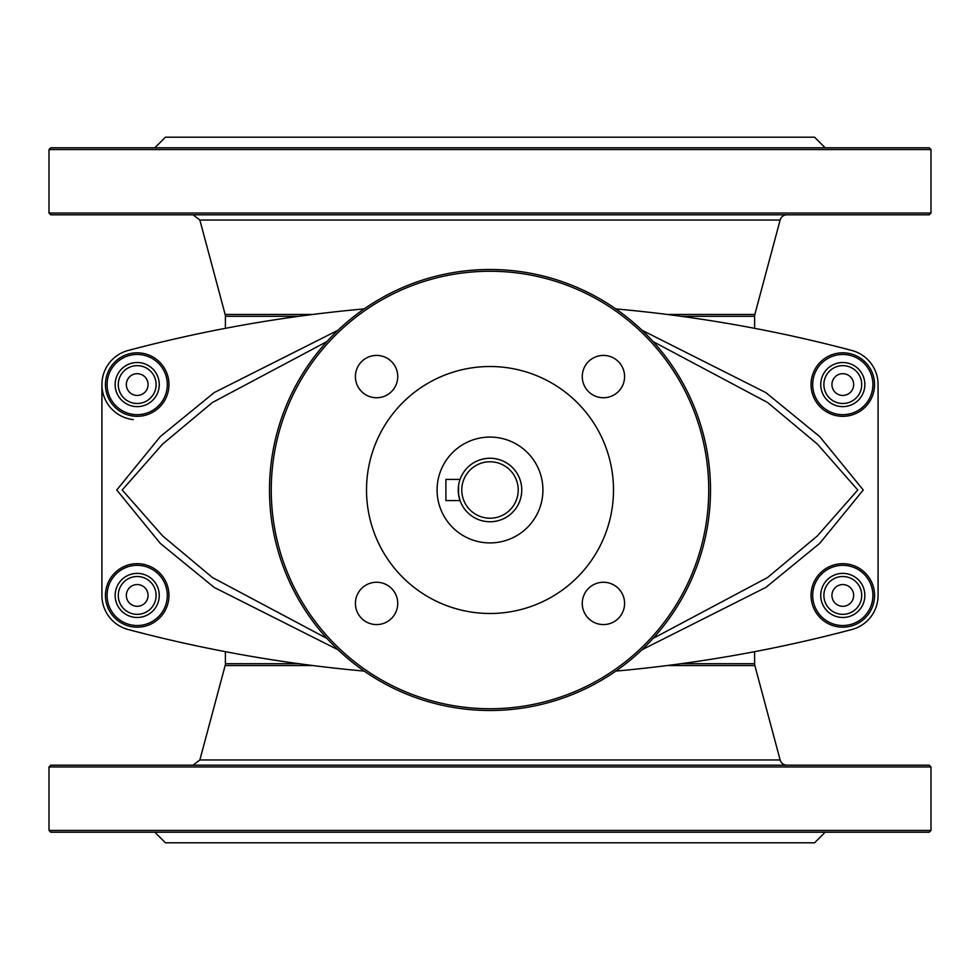 <?xml version="1.0" encoding="UTF-8"?>
<svg xmlns="http://www.w3.org/2000/svg" width="980" height="980" viewBox="0 0 980 980"><rect width="100%" height="100%" fill="white"/><g stroke="black" fill="none" stroke-linecap="round" stroke-linejoin="round"><path stroke-width="1.47" d="M50.764 147.784L929.236 147.784L931 149.548L49 149.548L50.764 147.784M931 213.052L929.236 214.816L50.764 214.816L49 213.052L931 213.052L931 149.548M929.236 765.184L50.764 765.184L49 766.948L931 766.948L929.236 765.184M49 830.452L50.764 832.216L929.236 832.216L931 830.452L49 830.452L49 766.948M458.542 494.324A31.752 31.752 0 0 0 492.891 521.617A31.752 31.752 0 0 0 521.715 488.555A31.752 31.752 0 0 0 458.542 485.676L458.542 494.324L460.061 500.584L445.9 500.584L445.9 479.416L460.061 479.416L459.791 480.225L460.061 479.416M460.061 500.584L459.791 499.776M458.248 490A31.752 31.752 0 0 1 505.876 462.499A31.752 31.752 0 0 1 505.876 517.501A31.752 31.752 0 0 1 458.248 490M710.5 490A220.5 220.5 0 0 0 490 269.5A220.5 220.5 0 0 0 269.5 490A220.5 220.5 0 0 0 490 710.5A220.5 220.5 0 0 0 710.5 490M708.736 490A218.736 218.736 0 0 1 380.632 679.434A218.736 218.736 0 0 1 380.632 300.566A218.736 218.736 0 0 1 708.736 490M624.591 603.423A21.168 21.168 0 0 1 592.839 621.749A21.168 21.168 0 0 1 592.839 585.085A21.168 21.168 0 0 1 624.591 603.423M624.591 376.577A21.168 21.168 0 0 1 592.839 394.916A21.168 21.168 0 0 1 592.839 358.251A21.168 21.168 0 0 1 624.591 376.577M397.745 376.577A21.168 21.168 0 0 1 365.993 394.916A21.168 21.168 0 0 1 365.993 358.251A21.168 21.168 0 0 1 397.745 376.577M397.745 603.423A21.168 21.168 0 0 1 365.993 621.749A21.168 21.168 0 0 1 365.993 585.085A21.168 21.168 0 0 1 397.745 603.423M366.52 490A123.48 123.48 0 0 1 551.74 383.058A123.48 123.48 0 0 1 551.74 596.943A123.48 123.48 0 0 1 366.52 490M542.92 490A52.92 52.92 0 0 0 463.54 444.173A52.92 52.92 0 0 0 463.54 535.827A52.92 52.92 0 0 0 542.92 490M842.8 352.812A31.752 31.752 0 0 0 811.048 384.564A31.752 31.752 0 0 0 842.8 416.316A31.752 31.752 0 0 0 874.552 384.564A31.752 31.752 0 0 0 842.8 352.812M842.8 563.684A31.752 31.752 0 0 0 811.048 595.436A31.752 31.752 0 0 0 842.8 627.188A31.752 31.752 0 0 0 874.552 595.436A31.752 31.752 0 0 0 842.8 563.684M137.2 563.684A31.752 31.752 0 0 0 105.448 595.436A31.752 31.752 0 0 0 137.2 627.188A31.752 31.752 0 0 0 168.952 595.436A31.752 31.752 0 0 0 137.2 563.684M137.2 352.812A31.752 31.752 0 0 0 105.448 384.564A31.752 31.752 0 0 0 137.2 416.316A31.752 31.752 0 0 0 168.952 384.564A31.752 31.752 0 0 0 137.2 352.812M653.06 341.567L767.573 402.486L817.455 444.161L857.794 490L817.442 535.84L767.585 577.514L653.06 638.433M326.952 638.446L212.427 577.526L162.57 535.852L122.206 489.988L162.545 444.161L212.415 402.486L326.94 341.567M364.193 308.908A1411.2 1411.2 0 0 0 128.16 350.473A35.28 35.28 0 0 0 101.92 384.564L101.92 595.436A35.28 35.28 0 0 0 128.16 629.528A1411.2 1411.2 0 0 0 364.193 671.092M615.808 671.092A1411.2 1411.2 0 0 0 851.841 629.528A35.28 35.28 0 0 0 878.08 595.436L878.08 384.564A35.28 35.28 0 0 0 851.841 350.473A1411.2 1411.2 0 0 0 615.808 308.908M851.841 350.473A35.28 35.28 0 0 1 878.08 384.564L878.08 595.436A35.28 35.28 0 0 1 851.841 629.528L833.613 634.244M133.28 419.636A35.28 35.28 0 0 1 128.16 350.473M146.388 634.244L128.16 629.528M839.603 347.275L842.8 348.096M137.2 348.096L146.388 345.756M101.92 384.564L101.92 595.436M786.952 214.816A7.056 7.056 0 0 0 780.141 220.047L199.859 220.047L225.155 314.47L312.743 314.47M298.875 316.295L225.4 316.295A7.056 7.056 0 0 0 225.155 314.47M825.16 147.784L814.576 137.2L165.424 137.2L154.84 147.784M786.952 765.184A7.056 7.056 0 0 1 780.141 759.953L199.859 759.953L225.155 665.53L312.743 665.53M298.875 663.705L225.4 663.705A7.056 7.056 0 0 1 225.155 665.53M681.125 316.295L754.6 316.295L754.6 328.312M754.6 651.688L754.6 663.705L681.125 663.705M825.16 832.216L814.576 842.8L165.424 842.8L154.84 832.216M137.2 354.466A30.098 30.098 0 0 0 111.132 399.62A30.098 30.098 0 0 0 163.268 399.62A30.098 30.098 0 0 0 137.2 354.466M126.334 384.564A10.866 10.866 0 0 0 137.2 395.43A10.866 10.866 0 0 0 148.066 384.564A10.866 10.866 0 0 0 137.2 373.699A10.866 10.866 0 0 0 126.334 384.564M134.37 625.399A30.098 30.098 0 0 0 164.567 582.904A30.098 30.098 0 0 0 112.663 577.992A30.098 30.098 0 0 0 134.37 625.399M148.017 596.452A10.866 10.866 0 0 0 138.217 584.607A10.866 10.866 0 0 0 126.383 594.407A10.866 10.866 0 0 0 136.183 606.253A10.866 10.866 0 0 0 148.017 596.452M842.8 565.325A30.098 30.098 0 0 0 816.732 610.479A30.098 30.098 0 0 0 868.868 610.479A30.098 30.098 0 0 0 842.8 565.325M831.934 595.436A10.866 10.866 0 0 0 842.8 606.302A10.866 10.866 0 0 0 853.666 595.436A10.866 10.866 0 0 0 842.8 584.57A10.866 10.866 0 0 0 831.934 595.436M842.8 354.466A30.098 30.098 0 0 0 816.732 399.62A30.098 30.098 0 0 0 868.868 399.62A30.098 30.098 0 0 0 842.8 354.466M831.934 384.564A10.866 10.866 0 0 0 842.8 395.43A10.866 10.866 0 0 0 853.666 384.564A10.866 10.866 0 0 0 842.8 373.699A10.866 10.866 0 0 0 831.934 384.564M490 461.776A28.224 28.224 0 0 1 514.439 504.112A28.224 28.224 0 0 1 465.561 504.112A28.224 28.224 0 0 1 490 461.776M338.051 330.211L214.13 392.625L160.267 436.627L116.743 490.012L160.279 543.385L214.142 587.4L338.063 649.801M641.949 649.777L765.882 587.375L819.733 543.361L863.258 490L819.733 436.627L765.858 392.613L641.949 330.211M667.258 314.47L754.845 314.47L780.141 220.047M667.258 665.53L754.845 665.53L780.141 759.953M137.2 362.514A22.05 22.05 0 0 0 118.102 395.602A22.05 22.05 0 0 0 156.298 395.602A22.05 22.05 0 0 0 137.2 362.514M137.2 365.65A18.914 18.914 0 0 0 120.822 394.034A18.914 18.914 0 0 0 153.578 394.034A18.914 18.914 0 0 0 137.2 365.65M135.13 617.388A22.05 22.05 0 0 0 157.253 586.248A22.05 22.05 0 0 0 119.229 582.659A22.05 22.05 0 0 0 135.13 617.388M135.424 614.264A18.914 18.914 0 0 0 154.399 587.559A18.914 18.914 0 0 0 121.777 584.472A18.914 18.914 0 0 0 135.424 614.264M842.8 573.374A22.05 22.05 0 0 0 823.702 606.461A22.05 22.05 0 0 0 861.898 606.461A22.05 22.05 0 0 0 842.8 573.374M842.8 576.51A18.914 18.914 0 0 0 826.422 604.893A18.914 18.914 0 0 0 859.178 604.893A18.914 18.914 0 0 0 842.8 576.51M842.8 362.514A22.05 22.05 0 0 0 823.702 395.602A22.05 22.05 0 0 0 861.898 395.602A22.05 22.05 0 0 0 842.8 362.514M842.8 365.65A18.914 18.914 0 0 0 826.422 394.034A18.914 18.914 0 0 0 859.178 394.034A18.914 18.914 0 0 0 842.8 365.65M49 213.052L49 149.548M199.859 220.047L193.048 214.816M754.6 316.295L754.845 314.47M199.859 759.953L193.048 765.184M754.845 665.53L754.6 663.705M225.4 663.705L225.4 651.688M225.4 328.312L225.4 316.295M931 830.452L931 766.948"/></g></svg>
